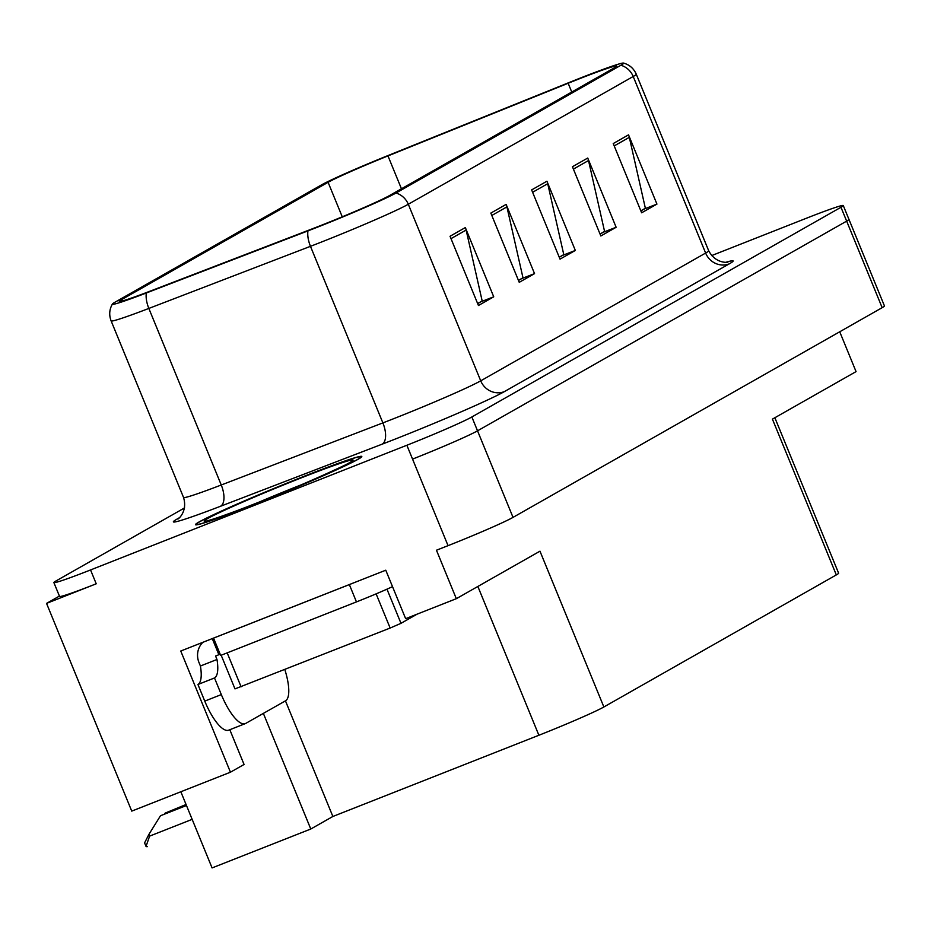 <?xml version="1.0" encoding="UTF-8"?>
<svg xmlns="http://www.w3.org/2000/svg" width="931" height="931" viewBox="0 0 931 931"><rect width="100%" height="100%" fill="white"/><g stroke="black" fill="none" stroke-linecap="round" stroke-linejoin="round"><path stroke-width="1.4" d="M59.409 596.084L46.55 603.393L131.748 811.11L230.446 772.206L180.754 651.025L385.771 570.203L405.648 618.673L456.33 598.691L436.453 550.221L448.044 545.659A56.174 2.351 -22.3 0 0 513.028 517.38L882.157 307.672A56.174 2.351 -22.3 0 0 884.45 305.938L848.956 219.39A56.174 2.351 -22.3 0 1 846.663 221.124A56.174 2.351 -22.3 0 0 848.956 219.39L843.277 205.542A56.174 2.351 -22.3 0 0 806.595 218.168L711.61 255.606M774.86 417.74L838.61 573.182A56.174 2.351 157.7 0 1 836.317 574.916L603.87 706.978L539.968 551.175L456.33 598.691M839.727 331.773L856.055 371.609L772.416 419.125L836.317 574.916M184.629 507.872L56.174 580.851A56.174 2.351 -22.3 0 0 53.87 582.573A56.174 2.351 -22.3 0 0 90.551 569.947L406.87 445.251A56.174 2.351 -22.3 0 0 471.854 416.972L477.533 430.82L846.663 221.124L477.533 430.82A56.174 2.351 -22.3 0 1 412.549 459.099A56.174 2.351 -22.3 0 0 477.533 430.82L513.028 517.38M46.55 603.393L96.23 583.795A56.174 2.351 -22.3 0 1 59.561 596.422L53.87 582.573M180.835 791.757L212.082 867.925L310.779 829.021L263.357 713.39M603.87 706.978A56.174 2.351 157.7 0 1 538.886 735.257L332.867 816.475L285.445 700.845M229.817 729.729L244.062 764.467L230.446 772.206M332.867 816.475L310.779 829.021M303.122 476.684A89.888 3.759 -22.3 0 0 195.487 524.7A89.888 3.759 -22.3 0 0 254.163 504.497A89.888 3.759 -22.3 0 0 361.81 456.493A89.888 3.759 -22.3 0 0 303.122 476.684M577.604 79.484A59.921 2.514 157.7 0 1 616.729 66.02A59.921 2.514 157.7 0 1 614.285 67.87L389.379 195.638A59.921 2.514 157.7 0 1 311.105 229.282L149.484 291.391A59.921 2.514 157.7 0 1 119.308 301.376A59.921 2.514 157.7 0 1 121.763 299.526L328.096 182.301A59.921 2.514 157.7 0 1 387.971 155.908L568.154 83.255A59.921 2.514 157.7 0 1 577.604 79.484M579.641 78.332A67.416 2.828 -22.3 0 0 569.016 82.568L388.821 155.221A67.416 2.828 -22.3 0 0 321.474 184.908L115.13 302.133A67.416 2.828 -22.3 0 0 112.418 304.03A67.416 2.828 -22.3 0 0 146.318 292.986L307.952 230.876A67.416 2.828 -22.3 0 0 396.001 193.02L620.907 65.251A67.416 2.828 -22.3 0 0 623.502 63.075A67.416 2.828 -22.3 0 0 579.641 78.332M450.034 236.265L478.441 305.508L493.733 296.814L465.337 227.571L450.034 236.265M477.638 303.541L482.177 300.957L466.128 230.05A14.977 14.233 -119.6 0 0 465.337 227.571M480.454 301.947L493.733 296.814M490.835 213.083L519.242 282.326L534.534 273.633L506.138 204.389L490.835 213.083M518.427 280.359L522.978 277.787L506.918 206.88A14.977 14.233 -119.6 0 0 506.138 204.389M521.244 278.765L534.534 273.633M613.238 143.549L641.634 212.792L656.937 204.098L628.53 134.855L613.238 143.549M640.831 210.825L645.369 208.253L629.321 137.346A14.977 14.233 -119.6 0 0 628.53 134.855M643.647 209.231L656.937 204.098M572.437 166.73L600.832 235.974L616.136 227.28L587.74 158.037L572.437 166.73M600.03 234.007L604.568 231.423L588.52 160.516A14.977 14.233 -119.6 0 0 587.74 158.037M602.846 232.413L616.136 227.28M531.636 189.901L560.031 259.144L575.335 250.451L546.939 181.219L531.636 189.901M559.228 257.189L563.779 254.605L547.719 183.698A14.977 14.233 -119.6 0 0 546.939 181.219M562.045 255.583L575.335 250.451M471.854 416.972L840.972 207.276A56.174 2.351 -22.3 0 0 843.277 205.542M480.489 302.04L477.673 303.634M602.881 232.506L600.064 234.1M643.682 209.324L640.865 210.918M521.29 278.858L518.474 280.452M562.091 255.676L559.263 257.282M146.027 846.384L144.584 842.881L148.902 834.385L149.612 836.119L146.027 846.384A9.368 2.909 -111.5 0 0 147.319 846.64A9.368 2.909 -111.5 0 0 147.435 846.593L147.319 846.64M186.479 805.501L160.493 815.742L148.902 834.385M186.072 804.5L165.09 813.135L186.188 804.815M164.717 813.717L165.09 813.135M186.351 805.187L160.493 815.742M284.828 669.552A37.449 11.626 -111.5 0 1 285.503 700.822L245.726 723.41A37.449 11.626 -111.5 0 1 245.26 723.631A37.449 11.626 -111.5 0 1 221.322 694.584L214.502 677.966L197.942 684.494A37.449 11.626 68.5 0 0 200.421 666.014L199.001 662.558A18.725 17.782 60.4 0 1 202.911 642.297M214.502 677.966A37.449 11.626 -111.5 0 0 216.981 659.485L215.561 656.029L218.878 654.714L212.268 638.608M229.154 729.939A37.449 11.626 -111.5 0 1 228.7 730.16A37.449 11.626 -111.5 0 1 204.762 701.113L197.942 684.494M355.223 582.247A37.449 1.571 157.7 0 1 349.358 584.587L213.56 638.119A37.449 1.571 -22.3 0 0 213.746 638.026M349.358 584.587L356.457 601.903A37.449 1.571 -22.3 0 0 392.521 586.646M216.981 659.485L200.421 666.014M213.56 638.119L220.659 655.436L356.457 601.903M220.193 654.307A37.449 1.571 -22.3 0 0 218.878 654.714M302.866 476.835A88.945 3.724 157.7 0 1 360.949 456.842A88.945 3.724 157.7 0 1 254.419 504.358A88.945 3.724 157.7 0 1 196.348 524.351A88.945 3.724 157.7 0 1 302.866 476.835M221.182 655.226L234.984 688.893L390.147 628.041L400.982 623.328L417.123 614.146M882.157 307.672L840.972 207.276M448.044 545.659L406.87 445.251M538.886 735.257L477.859 586.46M726.331 262.158A93.635 3.922 157.7 0 1 729.287 263.845L504.381 391.614A18.725 17.782 60.4 0 1 480.722 380.826L705.628 253.057A74.911 3.142 -22.3 0 0 708.689 250.753C716.393 265.335 730.695 261.972 727.437 262.042M504.381 391.614A93.635 3.922 157.7 0 1 396.071 438.745A93.635 3.922 157.7 0 1 382.082 444.192L220.461 506.289A93.635 3.922 157.7 0 1 177.146 519.009L179.089 517.892M394.081 418.531A74.911 3.142 -22.3 0 0 480.722 380.826L408.302 204.261A74.911 3.142 157.7 0 1 310.465 246.319L148.844 308.429A74.911 3.142 157.7 0 1 111.126 320.904L183.547 497.468A74.911 3.142 -22.3 0 0 221.252 484.993L382.885 422.895A74.911 3.142 -22.3 0 0 394.081 418.531M146.318 292.986A18.725 8.81 69 0 0 148.844 308.429L221.252 484.993A18.725 8.81 -111 0 1 220.461 506.289M307.952 230.876A18.725 8.81 69 0 0 310.465 246.319L382.885 422.895A18.725 8.81 -111 0 1 382.082 444.192M396.001 193.02A18.725 17.782 60.4 0 1 408.302 204.261L633.208 76.493A18.725 17.782 -119.6 0 0 620.907 65.251M623.502 63.075C629.461 64.728 633.72 68.44 636.269 74.189A74.911 3.142 157.7 0 1 633.208 76.493L705.628 253.057A18.725 17.782 60.4 0 0 729.287 263.845M90.551 569.947L96.23 583.795M178.473 518.416A18.725 17.782 60.4 0 1 177.146 519.009M121.763 299.526L122.345 300.969M568.154 83.255L571.75 92.029M387.971 155.908L401.447 188.772M328.096 182.301L342.259 216.818M532.613 192.286L547.719 183.698M573.415 169.105L588.52 160.516M614.204 145.923L629.321 137.346M491.812 215.457L506.918 206.88M451.011 238.639L466.128 230.05M192.158 819.35L149.612 836.119M221.322 694.584L204.762 701.113M259.132 502.088A71.757 3.002 157.7 0 1 300.492 485.121A71.757 3.002 157.7 0 1 300.608 485.074M300.573 478.138A80.52 3.375 157.7 0 1 349.858 462.521A80.52 3.375 157.7 0 1 256.712 503.054A80.52 3.375 157.7 0 1 207.438 518.672A80.52 3.375 157.7 0 1 300.573 478.138M390.147 628.041L376.124 593.862M400.982 623.328L386.97 589.16M241.094 686.799L227.187 652.864M112.418 304.03C109.334 309.395 108.904 315.027 111.126 320.904M636.269 74.189L708.689 250.753M183.547 497.468C188.295 513.272 175.75 520.918 178.112 518.683M228.7 730.16L245.26 723.631M349.835 462.532L350.335 462.09C356.445 460.24 302.691 485.354 256.828 502.996C221.648 516.891 206.903 521.174 207.578 520.638L208.253 520.604"/></g></svg>
